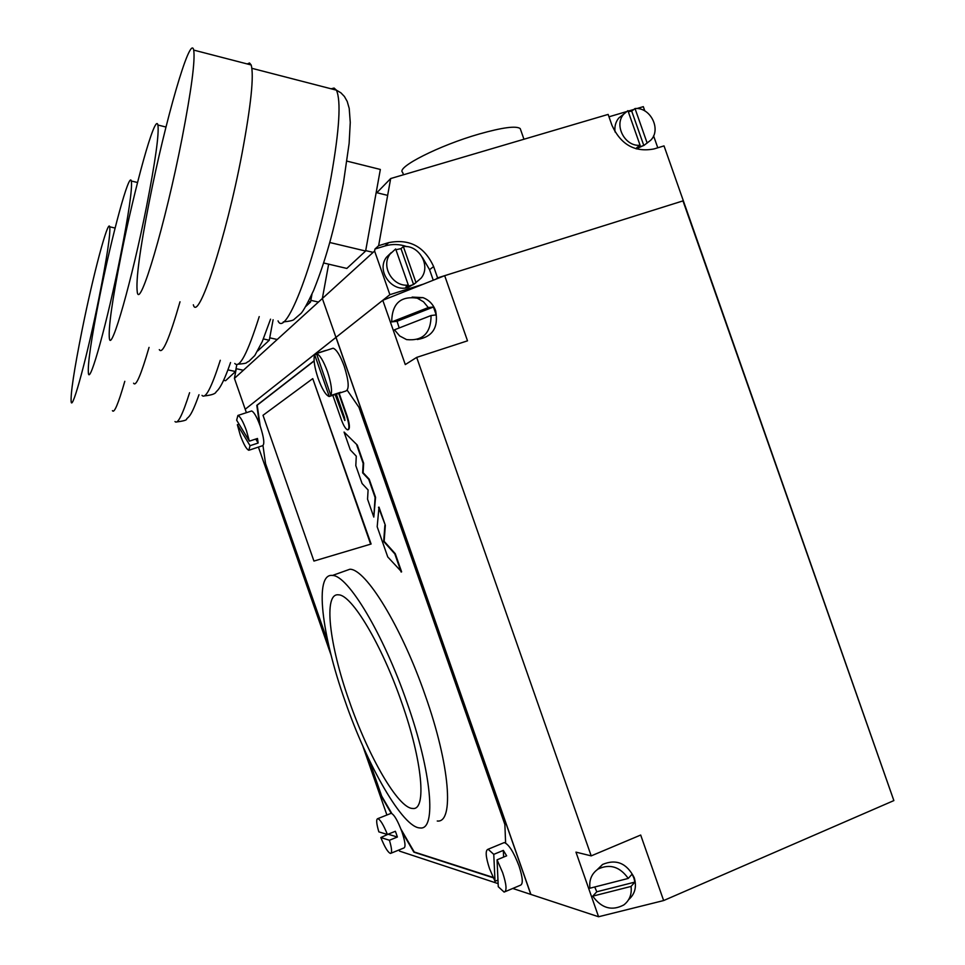 <?xml version="1.0" encoding="UTF-8"?>
<svg xmlns="http://www.w3.org/2000/svg" width="965" height="965" viewBox="0 0 965 965"><rect width="100%" height="100%" fill="white"/><g stroke="black" fill="none" stroke-linecap="round" stroke-linejoin="round"><path stroke-width="1.45" d="M316.399 354.167L314.674 354.722C313.263 359.257 314.409 367.158 318.136 378.413C322.093 389.172 325.76 395.204 329.125 396.494L339.029 393.322L340.621 392.272L330.85 395.469C332.37 391.127 331.248 383.177 327.461 371.621C323.468 360.838 319.813 354.818 316.484 353.552L330.85 395.469M340.187 392.876L345.663 391.078C349.439 389.739 348.956 381.44 344.216 366.205C340.223 355.458 336.532 349.463 333.13 348.22L331.767 348.667M326.013 350.5L324.94 350.85M325.977 350.392L316.182 353.528M314.674 354.722L329.282 396.519M497.059 859.815L502.669 872.698C506.565 884.664 507.047 891.129 504.128 892.094L498.266 886.714L497.059 859.815L506.649 855.822L503.344 850.394L493.766 854.363L488.097 849.248C485.154 850.237 485.636 856.703 489.52 868.633L495.021 881.286L497.964 880.056M505.153 891.66L520.28 885.291C523.295 884.29 522.861 877.824 518.989 865.882C513.645 851.926 508.724 844.158 504.249 842.578L503.175 843.024M493.766 854.363L495.021 881.286M503.344 850.394L503.609 857.089M388.521 834.037L380.837 837.548C384.745 847.222 387.966 852.517 390.487 853.434C392.224 852.927 391.874 848.537 389.426 840.25L397.375 837.029L396.434 834.17L395.361 831.275L387.411 834.484C383.479 824.798 380.27 819.526 377.785 818.646C376.036 819.176 376.398 823.591 378.859 831.878L387.411 834.484M391.042 853.205L403.877 847.994C405.855 847.149 405.216 841.806 401.983 831.926C397.785 820.757 394.19 814.544 391.187 813.29L390.596 813.519M380.837 837.548L389.426 840.25M388.654 834.387L397.375 837.029M239.067 424.166L237.354 424.733L240.261 435.106C243.59 444.202 246.437 449.256 248.813 450.269L250.056 445.697L258.15 443.019L257.486 438.472L249.38 441.15L246.437 430.619C243.096 421.5 240.249 416.446 237.897 415.457L236.654 420.197L249.38 441.15M249.489 450.052L262.456 445.746C264.796 444.624 264.06 438.062 260.224 426.084C256.883 416.989 254.012 411.959 251.612 410.981L250.9 411.223M237.354 424.733L250.056 445.697M255.713 439.051L258.15 443.019M401.681 702.472C381.706 644.524 351.694 594.657 338.558 594.838C323.166 592.594 329.234 644.62 349.125 700.687C368.172 756.077 398.304 808.574 412.706 808.465C426.844 810.648 422.501 761.228 401.681 702.472C422.501 761.228 426.844 810.648 412.706 808.465C398.304 808.574 368.172 756.077 349.125 700.687C329.234 644.62 323.166 592.594 338.558 594.838C351.694 594.657 381.706 644.524 401.681 702.472M344.891 700.542C367.303 765.703 402.936 828.042 420.113 827.946C436.711 830.503 431.753 772.362 407.049 702.665C383.346 633.921 347.895 575.249 332.479 575.454C314.132 572.812 321.502 634.584 344.891 700.542M437.254 821.01C454.37 823.326 449.967 765.149 425.336 695.669C401.705 627.129 365.819 568.831 349.873 569.241L343.998 571.34M357.291 445.082L344.071 432.055L350.319 449.919L356.278 456.168L355.808 465.625L362.068 483.501L368.099 489.979L367.556 499.195L373.805 517.083L375.554 497.313L369.209 479.171L363.117 472.705L363.636 463.236L357.291 445.082L344.071 432.055M339.185 393.322L347.219 416.289C349.74 424.274 350.066 428.737 348.208 429.702M368.534 758.466L381.657 796.053L391.802 813.459M401.006 829.261L414.25 851.999L493.079 877.39M314.12 360.994L257.209 405.204L260.164 425.879M262.987 445.637L265.544 463.586L328.16 642.883M371.103 544.019L312.756 378.618L263.011 415.288L313.939 561.063L371.103 544.019M385.337 525.286L378.992 507.132L377.182 526.745L387.737 556.926L401.621 571.859L395.276 553.705L384.142 541.317L385.337 525.286L378.509 507.288M512.765 888.451L530.786 894.398L336.049 337.352L245.207 409.256L246.401 412.682M258.415 447.084L331.164 655.38M362.756 745.873L386.905 815.003M399.1 849.924L399.51 851.106L498.121 883.626M366.784 754.763L381.259 796.209L391.211 813.29L377.785 818.646M401.85 831.565L413.852 852.155L493.272 877.788M265.544 463.586L329.005 646.562M314.095 360.789L256.799 405.336L259.464 423.973M505.612 843.012L504.876 824.496L358.956 407.327L347.279 390.306M370.644 544.176L312.756 378.618M336.363 394.19L344.589 417.724L344.77 420.523L335.144 394.589M345.024 420.245L335.615 394.444M338.691 393.431L346.737 416.446C349.318 424.66 349.607 429.123 347.605 429.847C345.687 429.148 343.6 425.758 341.345 419.666L332.841 395.348M373.805 517.083L375.083 497.482L368.739 479.328L362.647 472.874L363.154 463.393L356.809 445.251M401.151 572.04L394.806 553.874L383.672 541.474L384.866 525.455M406.916 246.654C399.57 244.061 392.26 243.831 384.999 245.966L374.963 249.03L374.601 251.033L389.884 294.675L335.953 337.388L322.346 298.511L328.643 264.169L322.346 298.511L234.423 378.389L236.256 368.702M374.601 251.033L322.346 298.511L335.953 337.388L245.207 409.256L234.423 378.389M623.776 114.135L618.806 117.995C615.61 121.916 614.355 126.584 615.055 131.976M636.212 148.875L644.258 145.196M640.085 145.245L627.913 110.649L623.897 114.003C613.523 124.968 624.91 146.921 640.085 145.245L636.755 147.657L643.812 145.522L650.772 140.178C661.616 129.431 650.434 106.958 635.018 108.55L647.165 143.097M403.479 174.774L402.622 172.349C395.759 167.488 439.377 145.353 479.231 134.002C502.536 127.428 516.203 125.631 520.219 128.586L520.702 129.961M408.316 285.085L395.65 248.946L390.029 254.133C380.608 266.424 392.803 287.051 408.316 285.085L405.915 286.967L413.587 284.554L421.066 278.185C431.222 266.099 419.244 244.688 403.358 246.57L400.994 248.62L395.927 249.742M391.211 252.625L386.434 257.281C375.843 270.972 392.345 293.264 408.557 287.232L415.722 282.902M403.358 246.57L416.012 282.673M433.261 280.212L429.57 269.705L422.332 257.281M389.884 294.675L423.309 284.168M644.825 110.951L643.317 106.657L636.876 108.55M633.872 109.443L628.094 111.144M626.406 111.651L608.975 116.801M657.78 147.79L653.582 135.86M435.927 279.15L437.603 277.896L683.341 200.78L664.029 145.896L653.956 148.948C634.849 152.554 620.857 144.69 611.979 125.354L608.131 114.413L390.668 178.549L376.845 192.723M335.953 337.388L530.907 894.434L598.577 916.75L663.643 900.55L893.867 800.588L682.979 200.889L444.684 275.676L467.506 340.826L416.675 357.4L591.207 855.883L575.96 852.131L598.577 916.75M683.341 200.78L893.831 800.468M374.963 249.03L378.63 245.701L390.668 178.549M437.603 277.896L433.623 266.557C424.467 246.545 409.498 238.56 388.738 242.613L378.63 245.701M635.018 108.55L631.713 111.132L628.287 111.687M631.713 111.132L643.812 145.522M400.994 248.62L413.587 284.554M399.196 327.967L397.061 321.273L391.706 321.912C391.959 303.698 400.475 295.772 417.254 298.161L423.526 301.804L428.291 307.57L391.706 321.912M417.302 339.511C432.622 336.966 438.737 327.388 435.637 310.766C433.213 304.325 428.979 299.934 422.923 297.618L412.139 297.099M397.061 321.273L433.442 307.003L436.216 314.904L431.078 315.519C430.945 333.166 422.779 341.2 406.579 339.596L399.667 335.953L394.468 329.813L431.078 315.519M594.742 886.992L596.792 891.781L592.739 896.147C601.533 908.342 611.919 911.262 623.873 904.893C629.59 900.381 631.991 894.229 631.05 886.425L634.898 882.094L633.884 878.017L632.111 874.145L628.251 878.427C619.916 866.727 609.892 863.591 598.191 869.007C591.726 873.446 588.976 879.851 589.953 888.21L628.251 878.427M628.637 899.633C635.054 893.976 636.9 886.642 634.21 877.643C626.768 863.156 616.225 858.754 602.582 864.447L597.239 869.646M416.675 357.4L405.288 364.577L382.779 300.296L336.037 337.316M663.643 900.55L640.688 835.039L591.207 855.883M382.779 300.296L444.684 275.676M592.739 896.147L631.05 886.425M596.792 891.781L634.898 882.094M433.442 307.003L428.291 307.57M112.435 410.644C114.172 413.623 118.297 403.853 124.799 381.308M82.085 330.03C74.052 370.246 70.421 394.239 71.181 402.007C72.472 410.873 87.55 355.084 99.069 297.485C107.043 257.197 110.601 233.639 109.733 226.811C108.104 218.488 93.002 275.628 82.085 330.03M236.787 364.746L235.496 371.525L225.581 380.717L223.675 380.294M235.496 371.525L227.957 369.885M133.592 383.189C135.836 387.049 140.987 375.12 149.044 347.4M99.757 296.183C91.241 339.017 87.465 364.794 88.43 373.552C89.986 384.42 107.477 321.381 120.311 256.799C128.731 213.977 132.41 188.706 131.349 181.022C129.334 170.769 111.819 235.653 99.757 296.183M273.107 319.753L269.271 340.247L257.679 350.983M269.271 340.247L263.385 338.932M159.297 349.632C162.409 354.831 169.309 338.884 180.009 301.792M121.144 255.206C112.097 300.923 108.189 328.763 109.419 338.739C111.325 352.382 132.048 280.019 146.523 206.582C155.413 160.986 159.201 133.809 157.91 125.028C155.365 112.085 134.63 187.041 121.144 255.206M311.96 294.277L310.525 302.057L305.869 306.363M310.525 302.057L308.486 301.587M193.35 304.795C197.922 323.106 225.955 238.717 242.046 153.399C251.057 104.992 254.097 75.523 251.165 64.969L249.525 62.978L247.233 63.955M149.382 201.106C139.744 250.188 135.715 280.538 137.283 292.166C139.672 310.127 165.28 224.459 182.011 138.574C191.42 89.866 195.304 60.373 193.7 50.096C190.37 32.931 164.762 122.531 149.382 201.106M347.002 161.143L380.343 169.454L365.626 251.033L346.833 268.439L323.613 262.975M365.626 251.033L329.728 242.492M429.57 269.705L433.623 266.557M384.999 245.966L388.738 242.613M174.991 421.524C177.644 424.636 182.506 415.022 189.586 392.719M202.011 395.373C205.424 399.377 211.516 387.689 220.297 360.283M234.772 363.455C239.465 368.835 247.619 353.214 259.223 316.617M278.041 320.863C285.64 339.222 316.448 258.68 331.212 176.354C339.427 129.575 341.176 100.843 336.423 90.167L334.083 88.044L331.104 88.792M316.484 353.552L333.13 348.22M488.097 849.248L504.249 842.578M237.897 415.457L251.612 410.981M332.479 575.454L349.873 569.241M623.897 114.003L618.806 117.995M390.029 254.133L386.434 257.281M520.219 128.586L523.959 139.237M598.191 869.007L602.582 864.447M417.254 298.161L422.923 297.618M243.373 370.258L236.039 368.654M176.933 421.91C183.833 421.017 187.065 420.016 186.631 418.919C188.561 416.554 190.78 417.845 198.995 394.721M115.088 228.054L109.733 226.811M277.245 339.499L269.73 337.822M204.604 395.891C211.709 395.119 215.557 393.768 216.148 391.814C217.969 390.186 222.372 386.326 230.551 362.526M137.525 182.506L131.349 181.022M318.426 302.069L310.839 300.332M238.331 364.179C249.754 363.081 244.736 362.852 248.789 361.417L254.784 355.542L262.263 341.586L270.55 319.174M165.98 127.03L157.91 125.028M373.129 252.372L365.699 250.611M283.228 321.948C289.97 321.248 293.662 320.332 294.277 319.222L301.02 313.408C303.396 310.899 307.582 303.263 313.601 290.477C327.569 255.629 335.699 222.384 343.371 183.326L349.125 143.411L350.259 122.422L349.209 108.394L347.207 101.434L344.421 96.488L340.886 92.809L336.423 90.167L251.913 68.322M251.165 64.969L193.7 50.096M387.653 195.388L376.169 192.554"/></g></svg>
